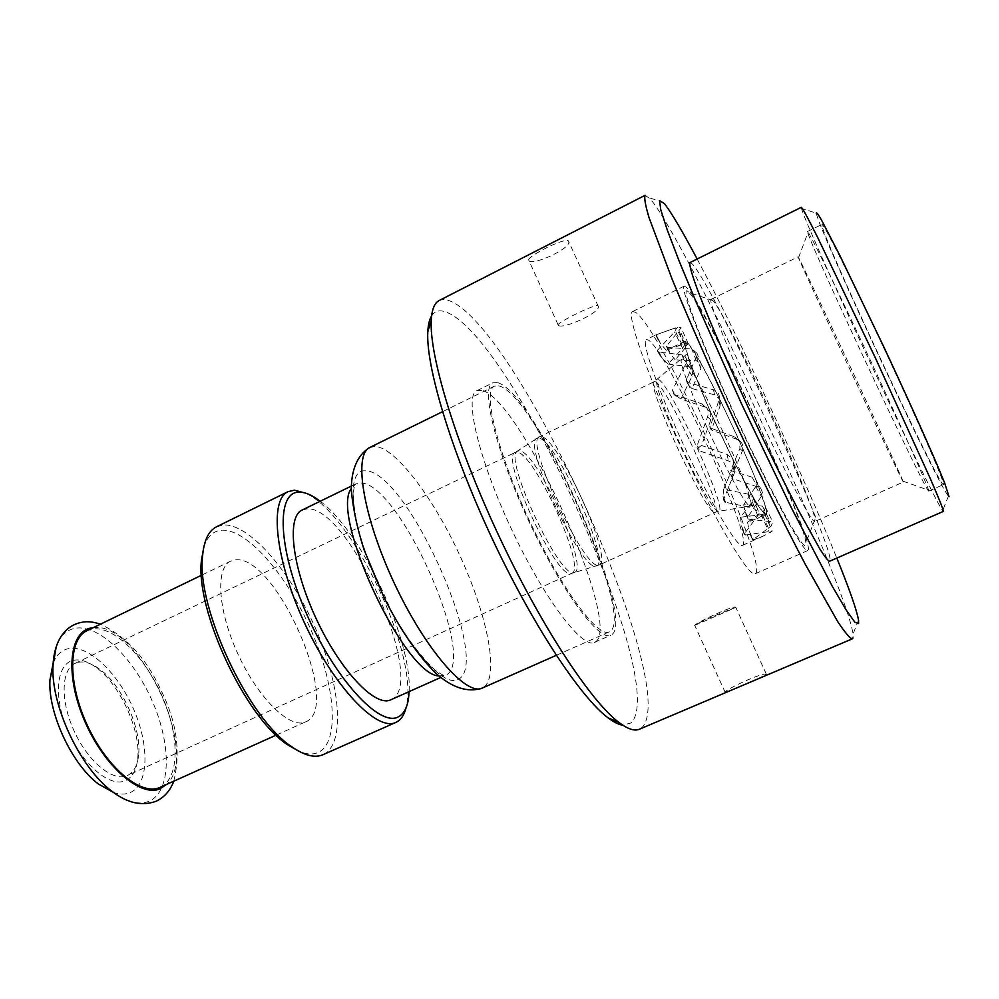 <?xml version="1.0" encoding="UTF-8"?>
<svg xmlns="http://www.w3.org/2000/svg" width="999" height="999" viewBox="0 0 999 999"><rect width="100%" height="100%" fill="white"/><g stroke="black" fill="none" stroke-linecap="round" stroke-linejoin="round"><path stroke-width="0.75" stroke-dasharray="5 3.75" d="M431.618 315.871C434.915 310.826 439.86 309.603 446.416 312.212C513.424 337.4 670.878 684.752 631.006 722.939L622.764 725.174M481.53 390.347L476.91 390.671C463.898 395.517 478.309 458.316 510.988 528.096C543.518 597.939 582.417 649.3 594.48 642.432L594.767 642.295C624.887 628.721 520.167 396.89 481.53 390.347M497.227 382.617L492.794 382.854C480.394 387.387 495.492 450.049 528.259 520.029C560.889 590.072 599.238 641.87 610.676 635.277L610.938 635.152C639.547 622.227 534.428 389.935 497.227 382.617M498.701 385.901C534.827 392.657 637.524 619.63 609.427 631.78L609.215 631.88C598.064 638.299 560.714 587.824 528.983 519.692C497.115 451.623 482.38 390.572 494.455 386.151L498.701 385.901M391.034 699.7C428.733 684.29 348.951 504.57 306.818 508.903L302.173 510.027M320.217 501.236C361.7 531.743 412.362 640.222 409.115 691.608M305.819 493.194L310.464 495.779C355.919 522.302 415.884 650.724 407.055 702.597L406.044 707.816M216.608 526.76L223.639 524.962C249.925 523.838 291.171 572.302 315.696 628.821C340.509 685.239 345.741 743.718 323.339 754.545M203.746 547.377C207.243 536.488 213.287 530.769 221.865 530.207C247.365 528.896 287.475 575.774 311.263 630.606C335.314 685.351 340.197 742.02 318.306 752.384C313.012 754.807 306.568 754.445 298.976 751.298M305.657 721.852C343.256 707.442 275.187 552.834 234.79 559.989L230.619 561.163C215.197 567.869 217.857 610.938 238.199 654.62C258.354 698.388 289.772 728.908 305.145 722.065L276.086 735.152M160.227 787.312C179.683 778.483 179.72 736.5 162.412 696.815C145.367 657.055 113.574 625.337 92.095 629.045L87.063 630.656M53.172 662.999C56.531 654.807 61.701 650.012 68.681 648.613C88.874 644.705 118.594 673.651 134.053 710.239C149.763 746.74 148.676 785.202 129.833 792.731C125.15 794.58 119.755 794.517 113.661 792.544M73.626 660.277C79.908 659.09 86.901 661.113 94.605 666.358C118.956 682.367 141.046 729.67 137.687 758.603C136.476 770.379 132.18 777.809 124.825 780.906C109.166 787.424 81.556 763.561 67.383 729.695C52.972 695.903 56.631 663.324 73.626 660.277M78.297 662.287C84.178 661.151 90.747 663.049 97.989 667.994C120.891 683.041 141.771 727.747 138.611 754.969C137.525 765.509 133.804 772.364 127.422 775.511L126.523 775.886C112.363 781.605 87.8 761.188 74.101 730.956C60.202 700.811 61.151 669.617 75.062 663.386L78.297 662.287M710.589 412.175L732.891 459.365L752.859 496.878C758.478 506.493 762.437 512.212 764.697 514.048L766.108 514.572C766.92 514.148 766.782 511.813 765.709 507.542L756.443 480.844L739.772 441.583L719.779 399.2L701.048 363.474L688.149 343.269L685.127 341.146L684.839 344.967C685.664 349.675 688.336 357.979 692.869 369.892L710.589 412.175L705.194 407.13L680.893 398.963L692.095 376.161L692.869 369.892L691.77 368.169L688.436 366.533L668.019 364.073L682.642 348.326L684.577 344.543L682.03 344.593L666.233 350.299L684.502 343.356L688.149 343.269L686.875 346.066L675.212 359.815L696.34 360.814L701.048 363.474L700.873 368.806L691.907 388.511L714.572 394.88L719.779 399.2L720.079 405.981L711.95 428.571L734.839 436.95L739.772 441.583L739.884 448.489L730.681 470.541L752.022 477.16L755.331 479.083L756.443 480.844L755.719 486.575L743.718 504.695L762.449 506.106L765.709 507.542L763.636 510.926L747.577 522.227L756.83 518.743L764.759 514.31L740.496 517.22L752.347 501.798L753.358 498.414L752.859 496.878L747.789 494.018L723.651 489.273L733.166 466.633L733.728 464.585L732.891 459.365L727.072 454.445L701.535 445.442L710.776 419.955L710.589 412.175M668.019 364.073L660.302 355.881L657.367 350.387L674.512 332.018L676.51 328.321L673.963 328.396L656.056 334.79L646.253 339.56L648.114 339.922C666.508 348.913 755.269 541.995 742.382 545.392L742.332 545.417C737.599 548.289 710.838 503.409 684.415 446.703C657.941 390.035 640.883 341.034 646.253 339.56M680.893 398.963L673.975 394.343L672.439 390.209L685.364 364.473C687.012 361.226 686.912 358.554 685.052 356.468L681.705 354.832L658.441 351.96L657.367 350.387M701.535 445.442L697.839 448.176L696.99 445.916L707.604 416.858C709.253 410.826 707.379 406.506 701.96 403.883L674.213 394.53L672.389 391.67M666.233 350.299L660.277 343.181L655.831 334.915L677.297 327.26L681.143 327.772L666.433 346.291L667.919 347.527L691.77 348.963L697.002 353.271L696.291 356.968L686.238 380.182L688.099 382.53L713.498 389.76C717.732 391.358 719.717 394.38 719.442 398.838L709.927 427.372L711.85 430.182L737.374 439.51C742.232 441.908 743.893 445.716 742.382 450.936L732.13 475.649L732.829 478.708L757.629 486.913L760.913 488.823L762.399 492.307L761.325 496.303L748.014 516.87L748.164 519.08L772.801 521.94L771.166 526.023L752.659 539.972L763.111 536.126L772.289 531.118L745.541 535.002L744.118 534.065L757.741 515.734L758.765 512.312L753.184 507.979L724.675 502.097L723.738 499.113L735.152 471.128C735.514 466.271 733.266 462.874 728.433 460.914L699.275 450.749L697.077 447.54M711.95 428.571L710.389 428.796L711.85 430.182M691.907 388.511L688.536 385.177L688.099 382.53M675.212 359.815L670.242 353.783L667.919 347.527M655.831 334.915L657.492 338.649M635.414 312.237L632.667 311.538C625.799 313.249 647.364 375.549 681.468 448.476C715.496 521.441 749.425 577.971 755.144 573.801L755.306 573.713C770.167 566.421 660.127 327.023 635.414 312.237M686.288 287.175L684.215 286.126C679.507 286.738 703.446 348.539 737.849 422.14C772.215 495.779 804.22 553.796 807.716 550.586L807.816 550.524C817.394 545.516 706.043 304.633 686.288 287.175M688.511 291.995C678.821 281.868 698.825 336.663 733.466 411.763C768.044 486.838 802.397 549.8 805.544 545.591L805.906 542.832C803.833 516.608 707.767 310.914 688.998 292.482L688.511 291.995M712.462 300.15L711.101 299.363C707.767 299.688 728.608 351.523 757.317 412.962C785.988 474.413 812.399 523.751 814.822 521.478L815.022 519.368C812.662 498.513 727.322 315.759 712.836 300.562L712.462 300.15M903.308 482.042L903.308 482.042C903.308 484.215 805.606 275.237 798.588 258.079L798.588 257.605C802.397 263.724 900.748 474.338 903.009 481.193L903.308 482.042L814.822 521.478M928.695 491.108C925.948 492.257 815.172 255.756 807.891 233.291L807.504 231.518L808.104 232.193C811.85 237.437 839.285 293.718 870.354 360.264C901.435 426.798 926.972 483.966 928.608 490.209L928.695 491.108M822.127 226.298L821.915 224.425C823.026 222.215 852.297 280.407 886.138 352.897C920.004 425.362 945.828 485.177 943.418 484.602L943.381 484.602C939.135 486.413 828.009 249.513 822.127 226.298M801.335 207.293L801.41 208.292L816.27 213.187L816.595 214.523C823.513 240.434 937.449 483.928 948.426 496.153L949.05 496.69M801.41 208.292L801.86 209.753C810.988 238.149 931.443 495.691 942.631 510.676L943.356 511.388M690.059 262.525L692.394 264.048C714.01 286.663 837.612 553.608 829.744 561.126L829.57 561.251M697.152 259.003C739.46 338.361 803.121 474.687 836.825 558.079M645.167 195.28L650.399 199.076C687.824 243.306 846.653 584.103 853.021 634.128L853.009 637.874M529.133 260.901C533.266 265.472 569.592 249.226 568.856 241.945L568.394 240.884C565.434 237.25 528.796 255.407 528.608 259.877L529.133 260.901M757.717 678.995L766.333 674.213C762.824 672.115 725.936 689.085 725.149 692.17L730.381 690.596M439.135 300.549C442.17 299.051 445.891 299.225 450.312 301.099C519.13 329.22 681.368 686.763 642.095 727.434L639.348 729.245M735.813 607.367L734.977 607.804C728.995 609.328 695.654 623.676 694.742 625.399L694.767 625.324C696.266 622.689 732.642 605.481 735.701 607.18L735.813 607.367M558.478 325.462L558.054 324.675C558.753 321.94 595.229 303.559 598.051 305.794L598.426 306.681C599.213 313.324 562.874 329.308 558.478 325.462M744.655 534.79L741.545 526.011L745.541 535.002M667.032 347.177L670.242 353.783L666.558 345.479M687.075 381.743L686.201 378.958M710.801 429.22L709.852 425.961M732.829 478.708L731.081 475.711L730.681 470.541M743.718 504.695L745.004 511.825L748.014 516.87M748.164 519.08L745.004 511.825L748.9 519.605M747.577 522.227L749.238 531.218L753.258 539.198M752.659 539.972L749.238 531.218L753.121 539.935M740.496 517.22L741.545 526.011L744.292 533.329M723.651 489.273L723.051 495.516L725.798 502.897M723.776 500.437L723.026 496.353L723.738 499.113M369.905 447.415L375.574 446.441C397.078 448.514 436.039 501.685 462.262 560.864C488.686 619.979 499.587 679.22 482.579 687.911L482.292 688.061M365.209 470.841C345.891 469.068 349.638 520.267 376.448 580.918C403.034 641.633 442.345 687.699 457.53 679.645C494.18 665.883 406.768 469.368 365.209 470.841M438.786 675.936L445.267 675.436C479.707 662.462 398.713 480.569 360.04 483.004L355.831 483.903L351.273 488.548M93.219 627.672C138.736 620.554 201.136 754.17 166.458 784.515M111.95 791.27C126.398 802.072 138.749 805.419 148.963 801.298C171.004 791.932 171.628 745.978 152.909 702.597C134.478 659.115 99.463 624.213 75.387 628.221C66.533 629.795 60.127 636.001 56.194 646.84M571.44 573.488L571.84 573.351C587.087 568.793 533.841 451.635 516.858 452.147L515.347 452.385C498.913 455.294 557.405 581.655 571.44 573.488M574.125 572.489C590.634 570.242 536.55 450.337 519.343 450.736L517.345 451.273C502.909 457.28 560.102 579.745 573.975 572.527L574.125 572.489M538.498 437.974L536.513 438.461C522.252 444.105 582.617 573.376 596.103 566.046L596.253 566.008C612.424 563.923 555.606 438.249 538.498 437.974M598.963 565.009L599.325 564.885C614.11 560.589 557.767 436.85 540.996 436.551L539.485 436.75C523.364 439.148 585.539 573.276 598.963 565.009M655.294 381.705C666.508 384.84 724.362 510.539 715.296 512.2L715.072 512.262C707.567 517.919 643.968 381.143 654.32 381.63L655.294 381.705M718.768 511.126L718.543 511.126C710.589 514.572 649.475 383.728 657.217 379.832L658.516 379.62C669.829 382.992 728.933 511.838 718.768 511.126M682.879 359.103L681.63 359.165C674.3 362.225 743.006 509.328 750.049 505.681L750.261 505.681C759.652 506.643 694.055 364.148 682.879 359.103M765.559 513.648C775.286 513.923 699.537 349.588 686.738 342.42C680.244 337.3 693.543 375.124 716.108 424.138C738.611 473.139 762.112 515.259 765.559 513.648M682.03 344.593L673.963 328.396M682.642 348.326L674.512 332.018M658.441 351.96L662.05 358.079L657.704 349.438M688.436 366.533L681.705 354.832M692.095 376.161L685.364 364.473M676.023 396.253L674.175 394.518L676.073 396.291L672.439 390.209M705.019 407.08L701.785 403.821M739.884 448.489L742.382 450.936M734.677 436.9L737.225 439.448M710.776 419.955L707.604 416.858M720.079 405.981L718.955 400.761M714.572 394.88L713.498 389.76M700.873 368.806L696.291 356.968M696.34 360.814L691.77 348.963M686.875 346.066L679.72 330.095M684.502 343.356L677.297 327.26M656.056 334.79L660.277 343.181L656.48 334.64M742.906 530.856L744.118 534.065M673.975 394.343L673.164 393.569M659.278 354.17L657.692 351.486M668.044 349.912L666.433 346.291M687.262 382.904L686.238 380.182M710.164 428.608L709.927 427.372M746.453 515.684L747.764 517.882M750.961 536.163L752.709 539.647M697.839 448.176L698.076 449.65M723.476 498.863L724.675 502.097M732.13 475.649L730.769 474.5L733.778 479.595M752.022 477.16L757.629 486.913M755.719 486.575L761.325 496.303M762.449 506.106L769.917 521.116M763.636 510.926L771.166 526.023M762.861 515.721L770.379 532.504M761.038 514.298L768.618 531.218M752.347 501.798L757.741 515.734M747.789 494.018L753.184 507.979M733.166 466.633L734.59 473.214M727.072 454.445L728.433 460.914M696.99 445.916L698.726 447.39L699.275 450.749M594.48 642.432L610.676 635.277M476.91 390.671L492.794 382.854M494.455 386.151L442.507 411.7M609.215 631.88L556.281 655.319M351.261 486.126L355.831 483.903C354.745 484.54 353.933 487.587 353.396 493.056C353.084 499.999 354.495 511.138 357.63 526.498C361.988 542.932 368.044 560.501 375.786 579.22C392.545 617.732 412.287 648.039 435.027 670.117C444.355 676.523 444.78 675.511 445.229 675.449L440.646 677.509M314.897 497.527L310.464 495.779M408.554 698.076L407.055 702.597M230.619 561.163L201.436 575.287M173.789 781.206C180.919 751.985 176.711 721.802 161.189 690.684C146.716 658.778 126.473 636.613 100.449 624.175M82.567 622.152L81.668 622.302M97.989 667.994L94.605 666.358M138.611 754.969L137.687 758.603M75.062 663.386L515.347 452.385L539.485 436.75L654.32 381.63L686.101 354.682C686.575 353.983 687.649 355.994 689.347 360.714C691.508 366.858 701.76 392.857 713.298 418.181C726.086 446.004 737.662 469.43 748.051 488.474C755.269 501.436 757.042 504.07 756.368 505.132L716.982 511.55L599.325 564.885L571.84 573.351L127.422 775.511M685.127 341.146L666.246 350.287M766.108 514.572L756.867 518.731M684.59 344.58L676.51 328.321M691.77 368.194L685.052 356.468M737.374 439.51L734.839 436.95M705.194 407.13L701.96 403.883M720.566 404.046L719.442 398.838M701.598 365.11L697.002 353.271M688.323 343.793L681.143 327.772M755.144 573.801L807.716 550.586M632.667 311.538L684.215 286.126M712.836 300.562L688.998 292.482M815.022 519.368L805.906 542.832M903.009 481.193L928.608 490.209M798.588 257.605L808.104 232.193M711.101 299.363L798.126 256.83M928.72 491.096L943.418 484.602M807.504 231.518L821.915 224.425M948.426 496.153L942.631 510.676M858.541 620.192L853.021 634.128M725.237 692.494L694.742 625.399M558.054 324.675L528.608 259.877M694.63 625.449L734.977 607.804M766.333 674.213L735.701 607.18M598.426 306.681L568.856 241.945M663.461 202.472L649.238 197.765M763.136 536.113L742.382 545.392M742.257 529.07L744.043 533.841M660.302 355.881L657.866 351.76M658.229 340.085L655.669 334.99M668.581 351.099L666.358 346.116M687.624 383.816L686.101 379.782M710.376 428.808L711.812 430.169M710.227 428.808L709.765 426.336M731.081 475.711L733.104 479.133M755.319 479.058L760.913 488.823M745.903 514.56L748.276 519.28M765.321 506.88L772.801 521.94M750.336 534.752L752.672 540.009M764.759 514.31L772.289 531.118M753.346 498.364L758.765 512.312M723.026 496.353L723.626 499.475M733.728 464.56L735.152 471.128"/><path stroke-width="1.5" d="M622.764 725.174C618.706 724.625 613.823 722.19 608.116 717.881C580.519 697.402 532.092 624.15 491.508 537.187C450.874 450.249 425.786 366.096 427.809 331.793C428.159 324.65 429.433 319.343 431.618 315.871M351.261 486.126L302.173 510.027C286.438 516.695 291.858 566.67 316.146 618.631C340.259 670.666 375.187 707.329 390.572 699.899L391.034 699.7M409.115 691.608L408.554 698.076C407.167 707.929 403.671 714.235 398.064 716.982C379.47 727.16 334.69 678.758 306.156 612.936C277.347 547.215 276.199 490.996 299.475 492.17C304.033 492.17 309.178 493.968 314.897 497.527L320.217 501.236M406.044 707.816C404.195 715.134 400.911 719.954 396.178 722.265L395.916 722.389C377.422 731.917 334.74 687.986 305.095 624.25C275.249 560.601 268.956 499.675 288.149 491.608L294.455 490.197L305.819 493.194M298.976 751.298L287.5 744.705C245.479 717.569 195.267 610.064 201.436 560.427L203.746 547.377M201.436 575.287L87.063 630.656C68.319 638.998 67.445 682.617 87.238 725.149C106.793 767.781 140.834 795.941 159.603 787.574L276.086 735.152M53.172 662.999L49.95 679.882C47.802 712.786 72.053 764.697 98.651 784.178L113.661 792.544M949.05 496.69L944.629 482.904L937.412 465.497C925.211 436.95 905.082 392.382 883.541 346.341L839.659 255.107L821.553 220.142C818.081 214.148 816.32 211.825 816.27 213.187M690.059 262.525C688.823 264.323 692.045 275.362 699.725 295.629C710.976 324.538 730.306 368.993 751.985 415.547C768.693 451.111 784.103 482.554 798.213 509.852L819.867 549.013C824.749 556.693 827.984 560.776 829.57 561.251L943.356 511.388C943.568 510.164 939.297 499.325 930.581 479.208L875.386 357.917L817.806 237.737C807.941 218.094 802.447 207.942 801.335 207.293L690.059 262.525M836.825 558.079C849.537 589.472 856.78 610.177 858.541 620.192L858.603 623.563L854.982 622.352L846.178 609.989L832.242 586.213L791.383 507.804L741.533 403.821L696.253 302.31L679.22 261.238L667.257 229.945L660.739 209.665L659.602 200.662L664.51 203.721C671.291 212.412 682.167 230.844 697.152 259.003M852.322 638.836L639.348 729.245C634.527 731.343 627.709 729.07 618.905 722.427C590.709 701.373 540.459 624.987 498.051 534.128C455.606 443.306 429.295 355.731 431.243 320.604C431.805 309.578 434.428 302.897 439.135 300.549L645.167 195.28C644.005 197.54 645.292 204.995 649.025 217.62L672.127 279.183C688.998 320.204 711.226 370.654 735.626 423.189C760.239 475.611 784.652 525.037 805.281 564.31L837.661 621.54C844.942 632.517 849.837 638.274 852.322 638.836L853.009 637.874M323.339 754.545L323.039 754.682C314.872 758.253 304.42 755.581 291.658 746.678C248.326 718.706 196.229 607.155 202.585 555.968C203.946 540.459 208.616 530.731 216.608 526.76L288.149 491.608M556.281 655.319L482.292 688.061C466.371 696.528 425.037 649.3 394.043 582.704C362.874 516.196 353.196 454.183 369.905 447.415L442.507 411.7M351.273 488.548C329.895 515.472 404.42 675.062 438.786 675.936M93.219 627.672L91.596 627.896C69.393 630.943 64.635 674.088 84.191 719.879C103.446 765.771 140.235 797.776 160.102 788.748L166.458 784.515M56.194 646.84L53.047 665.134C50.462 704.607 80.032 767.906 111.95 791.27C127.06 802.971 141.646 806.355 155.694 801.41C164.036 797.702 170.067 790.971 173.789 781.206M482.292 688.061C468.056 692.994 452.06 687.662 436.113 673.526C417.682 655.244 400.374 629.982 384.165 597.764L364.198 550.099C357.63 529.982 353.346 510.364 351.361 491.246C350.936 470.641 357.03 455.144 369.905 447.415M440.646 677.509L390.809 699.799M49.95 679.882L53.047 665.134C53.509 655.819 55.345 647.752 58.554 640.933C63.774 630.531 71.466 624.325 81.668 622.302M100.449 624.175C93.419 621.89 87.45 621.216 82.567 622.152M98.651 784.178L111.95 791.27M608.116 717.881L618.905 722.427M427.809 331.793L431.243 320.604M287.5 744.705L291.658 746.678M201.436 560.427L202.585 555.968M395.916 722.389L323.039 754.682"/></g></svg>
